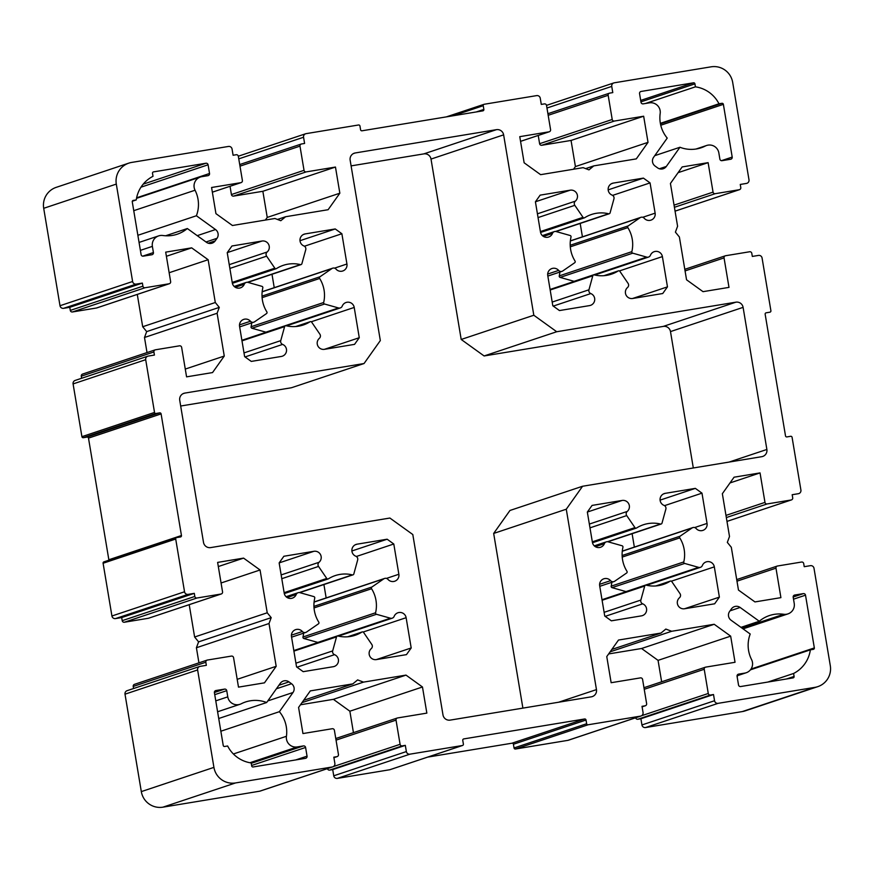 <?xml version="1.0" encoding="UTF-8"?>
<svg xmlns="http://www.w3.org/2000/svg" width="874" height="874" viewBox="0 0 874 874"><rect width="100%" height="100%" fill="white"/><g stroke="black" fill="none" stroke-linecap="round" stroke-linejoin="round"><path stroke-width="1.31" d="M692.022 527.983A3.146 3.125 -108.4 0 1 696.152 528.53A6.293 6.249 71.6 0 0 707.044 523.428L701.986 493.154L695.343 488.369L665.278 493.329A6.293 6.249 71.6 0 0 664 505.369A3.146 3.125 -108.4 0 1 665.857 509.138L662 523.144A1.256 1.245 -108.4 0 1 660.515 524.029A31.464 31.235 71.6 0 0 636.633 527.962A1.256 1.245 -108.4 0 1 634.939 527.612L626.724 515.584A3.146 3.125 -108.4 0 1 627.259 511.432A6.293 6.249 71.6 0 0 622.135 500.452L592.069 505.412L587.339 512.066L592.408 542.339A6.293 6.249 71.6 0 0 604.371 543.672A3.146 3.125 -108.4 0 1 608.107 541.825L622.048 545.758A1.256 1.245 -108.4 0 1 622.933 547.266A31.464 31.235 71.6 0 0 626.964 571.312A1.256 1.245 -108.4 0 1 626.614 573.016L614.695 581.221A3.146 3.125 -108.4 0 1 610.565 580.664A6.293 6.249 71.6 0 0 599.673 585.777L604.742 616.039L611.374 620.824L641.44 615.864A6.293 6.249 71.6 0 0 642.718 603.836A3.146 3.125 -108.4 0 1 640.861 600.067L644.717 586.05A1.256 1.245 -108.4 0 1 646.203 585.176A31.464 31.235 71.6 0 0 670.085 581.232A1.256 1.245 -108.4 0 1 671.789 581.592L679.994 593.61A3.146 3.125 -108.4 0 1 679.459 597.772A6.293 6.249 71.6 0 0 684.593 608.752L714.659 603.792L719.378 597.128L714.32 566.865A6.293 6.249 71.6 0 0 702.346 565.522A3.146 3.125 -108.4 0 1 698.61 567.368L684.67 563.435A1.256 1.245 -108.4 0 1 683.785 561.938A31.464 31.235 71.6 0 0 679.764 537.892A1.256 1.245 -108.4 0 1 680.103 536.188L692.022 527.983L622.266 551.254M810.395 565.675A3.146 3.125 -108.4 0 1 814 568.275L830.3 665.693A18.878 18.736 -108.4 0 1 814.929 687.357L718.155 703.33A3.146 3.125 -108.4 0 1 714.55 700.73L713.512 694.524L710.431 695.038A1.89 1.879 -108.4 0 1 708.268 693.475L704.226 669.276A1.89 1.879 -108.4 0 1 705.755 667.113L735.034 662.284L730.664 636.141L714.189 624.276L671.68 631.279L665.824 629.061L661.006 633.049L618.497 640.052L606.764 656.582L611.144 682.714L640.424 677.885A1.89 1.879 -108.4 0 1 642.587 679.448L646.629 703.646A1.89 1.879 -108.4 0 1 645.099 705.81L642.008 706.323L643.056 712.529A3.146 3.125 -108.4 0 1 640.489 716.134L588.093 724.775A1.256 1.245 -108.4 0 1 586.651 723.738L586.028 720.023A1.256 1.245 71.6 0 0 584.597 718.985L463.777 738.912A1.256 1.245 71.6 0 0 462.761 740.354L463.384 744.08A1.256 1.245 -108.4 0 1 462.357 745.522L409.961 754.164A3.146 3.125 -108.4 0 1 406.366 751.574L405.317 745.369L402.237 745.872A1.89 1.879 -108.4 0 1 400.084 744.32L396.031 720.121A1.89 1.879 -108.4 0 1 397.572 717.947L426.851 713.118L422.47 686.986L405.995 675.11L363.486 682.124L357.63 679.906L352.812 683.883L310.303 690.897L298.58 707.427L302.95 733.559L332.229 728.73A1.89 1.879 -108.4 0 1 334.392 730.293L338.446 754.491A1.89 1.879 -108.4 0 1 336.905 756.655L333.824 757.168L334.862 763.373A3.146 3.125 -108.4 0 1 332.295 766.979L235.532 782.94A18.878 18.736 -108.4 0 1 213.922 767.383L197.622 669.954A3.146 3.125 -108.4 0 1 200.179 666.349L206.34 665.332L205.827 662.23A1.89 1.879 -108.4 0 1 207.367 660.056L231.402 656.09A1.89 1.879 -108.4 0 1 233.566 657.652L238.493 687.128L264.461 682.845L276.184 666.316L269.017 623.523L271.202 617.645L267.226 612.783L260.059 569.99L243.584 558.115L217.626 562.397L222.553 591.873A1.89 1.879 -108.4 0 1 221.013 594.036L196.978 598.002A1.89 1.879 -108.4 0 1 194.815 596.45L194.301 593.348L188.139 594.364A3.146 3.125 -108.4 0 1 184.534 591.774L175.707 539.029A1.256 1.245 -108.4 0 1 176.734 537.576L180.426 536.975A1.256 1.245 71.6 0 0 181.453 535.522L161.1 413.905A1.256 1.245 71.6 0 0 159.658 412.867L155.965 413.478A1.256 1.245 -108.4 0 1 154.523 412.441L145.696 359.695A3.146 3.125 -108.4 0 1 148.263 356.079L154.425 355.062L153.9 351.96A1.89 1.879 -108.4 0 1 155.441 349.797L179.476 345.831A1.89 1.879 -108.4 0 1 181.639 347.382L186.577 376.858L212.535 372.575L224.268 356.057L217.102 313.263L219.287 307.386L215.299 302.513L208.143 259.72L191.668 247.855L165.699 252.138L170.638 281.614A1.89 1.879 -108.4 0 1 169.097 283.777L145.062 287.743A1.89 1.879 -108.4 0 1 142.899 286.191L142.375 283.089L136.213 284.105A3.146 3.125 -108.4 0 1 132.608 281.504L116.308 184.086A18.878 18.736 -108.4 0 1 131.69 162.422L228.453 146.45A3.146 3.125 -108.4 0 1 232.058 149.05L233.096 155.255L236.177 154.742A1.89 1.879 -108.4 0 1 238.34 156.304L242.393 180.503A1.89 1.879 -108.4 0 1 240.853 182.666L211.574 187.495L215.944 213.638L232.429 225.503L274.928 218.489L280.794 220.718L285.612 216.73L328.111 209.716L339.844 193.198L335.463 167.054L306.184 171.894A1.89 1.879 -108.4 0 1 304.032 170.332L299.979 146.133A1.89 1.879 -108.4 0 1 301.519 143.97L304.6 143.456L303.562 137.251A3.146 3.125 -108.4 0 1 306.118 133.646L358.515 124.993A1.256 1.245 -108.4 0 1 359.957 126.031L360.58 129.756A1.256 1.245 71.6 0 0 362.022 130.794L482.83 110.867A1.256 1.245 71.6 0 0 483.857 109.425L483.235 105.699A1.256 1.245 -108.4 0 1 484.251 104.257L536.647 95.616A3.146 3.125 -108.4 0 1 540.252 98.205L541.29 104.41L544.371 103.897A1.89 1.879 -108.4 0 1 546.534 105.459L550.576 129.658A1.89 1.879 -108.4 0 1 549.047 131.821L519.768 136.661L524.138 162.793L540.613 174.669L583.122 167.655L588.978 169.873L593.796 165.885L636.305 158.882L648.027 142.353L643.657 116.22L614.378 121.049A1.89 1.879 -108.4 0 1 612.215 119.487L608.173 95.288A1.89 1.879 -108.4 0 1 609.702 93.125L612.783 92.611L611.745 86.406A3.146 3.125 -108.4 0 1 614.313 82.801L711.086 66.828A18.878 18.736 -108.4 0 1 732.685 82.396L748.996 179.826A3.146 3.125 -108.4 0 1 746.429 183.431L740.267 184.447L740.781 187.549A1.89 1.879 -108.4 0 1 739.251 189.724L715.205 193.689A1.89 1.879 -108.4 0 1 713.053 192.127L708.115 162.651L682.157 166.934L670.424 183.464L677.59 226.257L675.405 232.134L679.382 236.996L686.549 279.789L703.024 291.665L728.992 287.382L724.054 257.906A1.89 1.879 -108.4 0 1 725.595 255.732L749.63 251.767A1.89 1.879 -108.4 0 1 751.793 253.329L752.317 256.432L758.479 255.416A3.146 3.125 -108.4 0 1 762.073 258.005L770.901 310.751A1.256 1.245 -108.4 0 1 769.874 312.193L766.181 312.805A1.256 1.245 71.6 0 0 765.154 314.247L785.508 435.875A1.256 1.245 71.6 0 0 786.95 436.913L790.642 436.301A1.256 1.245 -108.4 0 1 792.084 437.339L800.912 490.085A3.146 3.125 -108.4 0 1 798.355 493.701L792.183 494.717L792.707 497.819A1.89 1.879 -108.4 0 1 791.167 499.983L767.132 503.948A1.89 1.879 -108.4 0 1 764.969 502.386L760.041 472.91L734.073 477.193L722.35 493.723L729.506 536.516L727.321 542.393L731.309 547.266L738.464 590.059L754.95 601.924L780.908 597.641L775.981 568.166A1.89 1.879 -108.4 0 1 777.51 566.002L801.556 562.037A1.89 1.879 -108.4 0 1 803.709 563.588L804.233 566.691L810.395 565.675M359.269 337.714L354.549 344.367L324.483 349.327A6.293 6.249 -108.4 0 1 319.349 338.347A3.146 3.125 71.6 0 0 319.884 334.185L311.679 322.167A1.256 1.245 71.6 0 0 309.975 321.807A31.464 31.235 -108.4 0 1 286.093 325.751A1.256 1.245 71.6 0 0 284.607 326.636L280.751 340.642A3.146 3.125 71.6 0 0 282.608 344.411A6.293 6.249 -108.4 0 1 281.33 356.45L251.264 361.41L244.622 356.625L239.563 326.352A6.293 6.249 -108.4 0 1 250.456 321.25A3.146 3.125 71.6 0 0 254.585 321.796L266.504 313.591A1.256 1.245 71.6 0 0 266.854 311.887A31.464 31.235 -108.4 0 1 262.823 287.841A1.256 1.245 71.6 0 0 261.938 286.344L247.998 282.4A3.146 3.125 71.6 0 0 244.261 284.258A6.293 6.249 -108.4 0 1 232.298 282.914L227.229 252.652L231.949 245.987L262.014 241.027A6.293 6.249 -108.4 0 1 267.149 252.007A3.146 3.125 71.6 0 0 266.614 256.169L274.829 268.187A1.256 1.245 71.6 0 0 276.523 268.547A31.464 31.235 -108.4 0 1 300.405 264.603A1.256 1.245 71.6 0 0 301.891 263.719L305.747 249.713A3.146 3.125 71.6 0 0 303.89 245.944A6.293 6.249 -108.4 0 1 305.168 233.915L335.234 228.955L341.876 233.74L346.934 264.003A6.293 6.249 -108.4 0 1 336.042 269.116A3.146 3.125 71.6 0 0 331.912 268.558L319.993 276.763A1.256 1.245 71.6 0 0 319.655 278.467A31.464 31.235 -108.4 0 1 323.675 302.513A1.256 1.245 71.6 0 0 324.56 304.021L338.5 307.954A3.146 3.125 71.6 0 0 342.237 306.108A6.293 6.249 -108.4 0 1 354.21 307.44L359.269 337.714L324.407 349.338M371.92 587.022A1.256 1.245 71.6 0 0 371.57 588.737A31.464 31.235 -108.4 0 1 375.591 612.772A1.256 1.245 71.6 0 0 376.476 614.28L390.427 618.213A3.146 3.125 71.6 0 0 394.152 616.367A6.293 6.249 -108.4 0 1 406.126 617.699L411.195 647.973L406.465 654.626L376.399 659.586A6.293 6.249 -108.4 0 1 371.275 648.606A3.146 3.125 71.6 0 0 371.8 644.455L363.595 632.426A1.256 1.245 71.6 0 0 361.902 632.077A31.464 31.235 -108.4 0 1 338.019 636.01A1.256 1.245 71.6 0 0 336.523 636.895L332.677 650.911A3.146 3.125 71.6 0 0 334.534 654.67A6.293 6.249 -108.4 0 1 333.256 666.709L303.191 671.669L296.548 666.884L291.479 636.622A6.293 6.249 -108.4 0 1 302.371 631.509A3.146 3.125 71.6 0 0 306.512 632.055L318.42 623.861A1.256 1.245 71.6 0 0 318.77 622.146A31.464 31.235 -108.4 0 1 314.749 598.111A1.256 1.245 71.6 0 0 313.864 596.603L299.924 592.67A3.146 3.125 71.6 0 0 296.188 594.517A6.293 6.249 -108.4 0 1 284.214 593.184L279.145 562.911L283.875 556.257L313.941 551.297A6.293 6.249 -108.4 0 1 319.065 562.277A3.146 3.125 71.6 0 0 318.54 566.428L326.745 578.457A1.256 1.245 71.6 0 0 328.438 578.806A31.464 31.235 -108.4 0 1 352.32 574.874A1.256 1.245 71.6 0 0 353.817 573.989L357.663 559.972A3.146 3.125 71.6 0 0 355.805 556.214A6.293 6.249 -108.4 0 1 357.084 544.174L387.149 539.214L393.792 543.999L398.861 574.262A6.293 6.249 -108.4 0 1 387.969 579.375A3.146 3.125 71.6 0 0 383.828 578.828L371.92 587.022L313.93 606.37M646.694 257.109A3.146 3.125 71.6 0 0 650.431 255.263A6.293 6.249 -108.4 0 1 662.394 256.595L667.463 286.869L662.732 293.522L632.667 298.482A6.293 6.249 -108.4 0 1 627.543 287.502A3.146 3.125 71.6 0 0 628.067 283.351L619.863 271.322A1.256 1.245 71.6 0 0 618.169 270.973A31.464 31.235 -108.4 0 1 594.287 274.906A1.256 1.245 71.6 0 0 592.791 275.791L588.945 289.797A3.146 3.125 71.6 0 0 590.802 293.566A6.293 6.249 -108.4 0 1 589.524 305.605L559.458 310.565L552.816 305.78L547.747 275.507A6.293 6.249 -108.4 0 1 558.639 270.405A3.146 3.125 71.6 0 0 562.78 270.951L574.688 262.746A1.256 1.245 71.6 0 0 575.037 261.042A31.464 31.235 -108.4 0 1 571.017 237.007A1.256 1.245 71.6 0 0 570.132 235.499L556.192 231.566A3.146 3.125 71.6 0 0 552.455 233.413A6.293 6.249 -108.4 0 1 540.482 232.069L535.412 201.807L540.143 195.142L570.209 190.182A6.293 6.249 -108.4 0 1 575.332 201.162A3.146 3.125 71.6 0 0 574.808 205.324L583.013 217.342A1.256 1.245 71.6 0 0 584.717 217.702A31.464 31.235 -108.4 0 1 608.599 213.759A1.256 1.245 71.6 0 0 610.085 212.885L613.941 198.868A3.146 3.125 71.6 0 0 612.084 195.11A6.293 6.249 -108.4 0 1 613.351 183.07L643.417 178.11L650.059 182.895L655.129 213.158A6.293 6.249 -108.4 0 1 644.236 218.271A3.146 3.125 71.6 0 0 640.096 217.713L628.188 225.918A1.256 1.245 71.6 0 0 627.838 227.622A31.464 31.235 -108.4 0 1 631.858 251.668A1.256 1.245 71.6 0 0 632.743 253.176L646.694 257.109L574.076 281.33A3.146 3.125 71.6 0 0 574.284 281.384M187.342 228.529L206.472 242.317A6.293 6.249 71.6 0 0 215.19 240.874L217.003 238.318A6.293 6.249 71.6 0 0 215.528 229.545L196.399 215.758A31.464 31.235 71.6 0 0 195.055 190.226A9.439 9.374 -108.4 0 1 201.85 176.668L208.012 175.652A1.89 1.879 71.6 0 0 209.542 173.489L208.088 164.793A1.89 1.879 71.6 0 0 205.936 163.241L153.54 171.883A1.256 1.245 71.6 0 0 152.513 173.325L153.016 176.308A31.464 31.235 71.6 0 0 136.257 199.928L133.296 200.408A1.256 1.245 71.6 0 0 132.269 201.861L141.096 254.596A1.89 1.879 71.6 0 0 143.26 256.158L151.89 254.738A1.89 1.879 71.6 0 0 153.42 252.564L152.382 246.37A9.439 9.374 -108.4 0 1 162.914 235.51A31.464 31.235 71.6 0 0 187.342 228.529L165.612 235.772M666.338 166.442L679.95 147.258A31.464 31.235 71.6 0 0 705.329 146.024A9.439 9.374 -108.4 0 1 718.843 152.917L719.881 159.123A1.89 1.879 71.6 0 0 722.033 160.674L730.664 159.254A1.89 1.879 71.6 0 0 732.204 157.08L723.377 104.345A1.256 1.245 71.6 0 0 721.935 103.307L718.974 103.788A31.464 31.235 71.6 0 0 695.431 86.832L694.928 83.849A1.256 1.245 71.6 0 0 693.486 82.811L641.101 91.453A1.89 1.879 71.6 0 0 639.56 93.616L641.013 102.302A1.89 1.879 71.6 0 0 643.177 103.864L649.327 102.848A9.439 9.374 -108.4 0 1 660.176 113.489A31.464 31.235 71.6 0 0 667.223 138.092L653.61 157.276A6.293 6.249 71.6 0 0 655.074 166.049L657.619 167.884A6.293 6.249 71.6 0 0 666.338 166.442L659.378 168.769M740.136 607.463L759.277 621.25A31.464 31.235 -108.4 0 1 783.694 614.269A9.439 9.374 71.6 0 0 794.226 603.41L793.188 597.215A1.89 1.879 -108.4 0 1 794.728 595.041L803.359 593.621A1.89 1.879 -108.4 0 1 805.511 595.172L814.339 647.918A1.256 1.245 -108.4 0 1 813.312 649.36L810.351 649.852A31.464 31.235 -108.4 0 1 793.592 673.472L794.095 676.443A1.256 1.245 -108.4 0 1 793.068 677.896L740.682 686.538A1.89 1.879 -108.4 0 1 738.519 684.976L737.066 676.29A1.89 1.879 -108.4 0 1 738.606 674.127L744.757 673.111A9.439 9.374 71.6 0 0 751.553 659.553A31.464 31.235 -108.4 0 1 750.209 634.021L731.079 620.234A6.293 6.249 -108.4 0 1 729.604 611.461L731.418 608.905A6.293 6.249 -108.4 0 1 740.136 607.463L730.052 610.828M596.461 689.608L566.276 509.214L582.576 486.25L761.757 456.687A6.293 6.249 71.6 0 0 766.88 449.465L743.097 307.364A6.293 6.249 71.6 0 0 735.897 302.175L556.716 331.738L533.817 315.241L503.632 134.858A6.293 6.249 71.6 0 0 496.421 129.669L355.27 152.95A6.293 6.249 71.6 0 0 350.146 160.171L380.332 340.565L364.043 363.529L184.851 393.082A6.293 6.249 71.6 0 0 179.727 400.314L203.511 542.404A6.293 6.249 71.6 0 0 210.71 547.594L389.891 518.042L412.801 534.538L442.987 714.921A6.293 6.249 71.6 0 0 450.186 720.11L591.337 696.829A6.293 6.249 71.6 0 0 596.461 689.608L558.65 702.215M297.28 746.931A9.439 9.374 -108.4 0 1 286.432 736.29A31.464 31.235 71.6 0 0 279.385 711.687L293.008 692.503A6.293 6.249 71.6 0 0 291.534 683.73L288.988 681.895A6.293 6.249 71.6 0 0 280.27 683.326L266.657 702.521A31.464 31.235 71.6 0 0 241.279 703.756A9.439 9.374 -108.4 0 1 227.775 696.862L226.737 690.657A1.89 1.879 71.6 0 0 224.574 689.105L215.944 690.526A1.89 1.879 71.6 0 0 214.403 692.689L223.231 745.435A1.256 1.245 71.6 0 0 224.673 746.472L227.633 745.992A31.464 31.235 71.6 0 0 251.188 762.947L251.679 765.93A1.256 1.245 71.6 0 0 253.121 766.968L305.518 758.326A1.89 1.879 71.6 0 0 307.047 756.163L305.594 747.467A1.89 1.879 71.6 0 0 303.442 745.915L297.28 746.931L249.898 762.74M251.712 322.888A31.464 31.235 -108.4 0 1 251.067 326.734A1.256 1.245 71.6 0 0 251.952 328.242L265.893 332.175A3.146 3.125 71.6 0 0 266.089 332.229M272 274.283L274.239 287.677M323.915 584.542L326.155 597.936M303.639 633.147A31.464 31.235 -108.4 0 1 302.983 636.993A1.256 1.245 71.6 0 0 303.868 638.501L317.808 642.434A3.146 3.125 71.6 0 0 318.016 642.488M559.906 272.043A31.464 31.235 -108.4 0 1 559.251 275.889A1.256 1.245 71.6 0 0 560.136 277.397L574.076 281.33M580.183 223.438L582.423 236.832M136.956 198.19A1.89 1.879 71.6 0 0 136.934 197.71L136.814 196.956M737.481 675.657A31.464 31.235 -108.4 0 1 737.186 677.044M817.78 686.647L745.172 710.879A18.878 18.736 -108.4 0 1 742.31 711.578L645.547 727.55A3.146 3.125 -108.4 0 1 641.942 724.95L640.904 718.745L637.823 719.258A1.89 1.879 -108.4 0 1 635.671 717.783M661.64 681.807L658.056 660.362L641.571 648.497L608.654 653.927M640.97 716.014L568.351 740.245A3.146 3.125 -108.4 0 1 567.881 740.354L515.485 749.007A1.256 1.245 -108.4 0 1 514.043 747.969L513.42 744.244A1.256 1.245 71.6 0 0 511.978 743.206L427.659 757.113M462.543 745.478L389.935 769.699A1.256 1.245 -108.4 0 1 389.749 769.743L337.353 778.384A3.146 3.125 -108.4 0 1 333.748 775.795L332.71 769.59L329.629 770.103A1.89 1.879 -108.4 0 1 327.488 768.628M353.446 732.641L349.862 711.207L333.387 699.331L300.459 704.772M332.776 766.859L260.168 791.079A3.146 3.125 -108.4 0 1 259.687 791.199L162.914 807.172A18.878 18.736 -108.4 0 1 141.315 791.604L125.004 694.174A3.146 3.125 -108.4 0 1 127.091 690.689L199.698 666.458M133.558 688.526L133.219 686.451A1.89 1.879 -108.4 0 1 134.465 684.353L207.072 660.132M198.933 662.842L196.41 647.743L198.595 641.866L194.618 637.004L189.21 604.677M221.308 593.97L148.689 618.191A1.89 1.879 -108.4 0 1 148.405 618.268L124.37 622.233A1.89 1.879 -108.4 0 1 122.207 620.671L121.683 617.568L115.521 618.584A3.146 3.125 -108.4 0 1 111.927 615.995L103.099 563.249A1.256 1.245 -108.4 0 1 103.93 561.851L176.537 537.63M108.835 560.212A1.256 1.245 71.6 0 0 108.846 559.753L88.493 438.125A1.256 1.245 71.6 0 0 87.05 437.087L83.358 437.699A1.256 1.245 -108.4 0 1 81.916 436.661L73.088 383.915A3.146 3.125 -108.4 0 1 75.175 380.419L147.782 356.199M81.643 378.267L81.293 376.181A1.89 1.879 -108.4 0 1 82.549 374.094L155.157 349.862M147.018 352.583L144.494 337.484L146.679 331.607L142.691 326.734L137.284 294.418M169.381 283.711L96.774 307.932A1.89 1.879 -108.4 0 1 96.49 307.998L72.444 311.963A1.89 1.879 -108.4 0 1 70.291 310.412L69.767 307.309L63.605 308.325A3.146 3.125 -108.4 0 1 60 305.725L43.7 208.307A18.878 18.736 -108.4 0 1 56.22 187.353L128.828 163.121M265.346 220.073L267.236 217.418L262.856 191.286L233.577 196.115A1.89 1.879 -108.4 0 1 231.413 194.552L230.037 186.304M573.541 169.228L575.42 166.573L571.05 140.441L541.771 145.27A1.89 1.879 -108.4 0 1 539.608 143.707L538.231 135.459M522.892 708.115L493.668 533.435L509.957 510.471L582.576 486.25M693.311 467.983L670.489 331.596A6.293 6.249 71.6 0 0 663.29 326.406L484.109 355.958L461.199 339.462L431.013 159.079A6.293 6.249 71.6 0 0 423.814 153.89L351.108 165.885M364.043 363.529L291.424 387.75L180.689 406.017M218.806 718.963L219.254 718.33M634.349 547.091L632.11 533.708M626.199 591.643A3.146 3.125 -108.4 0 1 626.003 591.6L612.062 587.656A1.256 1.245 -108.4 0 1 611.177 586.159A31.464 31.235 71.6 0 0 611.822 582.303M335.234 228.955L299.99 240.711M341.876 233.74L304.425 246.228M701.986 493.154L664.535 505.653M196.399 215.758L137.863 235.292M136.257 199.928L132.324 201.238M279.385 711.687L220.849 731.221M266.657 702.521L218.729 718.504M566.276 509.214L493.668 533.435M679.95 147.258L654.746 155.67M718.974 103.788L660.373 123.343M695.431 86.832L645.525 103.471M759.277 621.25L740.966 627.357M810.351 649.852L750.427 669.845M793.592 673.472L767.875 682.048M556.716 331.738L484.109 355.958M533.817 315.241L461.199 339.462M760.041 472.91L729.998 482.94M708.115 162.651L678.082 172.67M643.657 116.22L571.05 140.441M648.027 142.353L575.42 166.573M593.796 165.885L585.646 168.606M335.463 167.054L262.856 191.286M339.844 193.198L267.236 217.418M285.612 216.73L277.462 219.45M142.375 283.089L69.767 307.309M191.668 247.855L166.399 256.279M208.143 259.72L169.152 272.732M215.299 302.513L142.691 326.734M219.287 307.386L146.679 331.607M217.102 313.263L144.494 337.484M224.268 356.057L185.266 369.068M194.301 593.348L121.683 617.568M243.584 558.115L218.314 566.549M260.059 569.99L221.067 582.991M267.226 612.783L194.618 637.004M271.202 617.645L198.595 641.866M269.017 623.523L196.41 647.743M276.184 666.316L237.193 679.327M352.812 683.883L303.639 700.293M363.486 682.124L301.967 702.652M405.995 675.11L333.387 699.331M422.47 686.986L349.862 711.207M405.317 745.369L332.71 769.59M661.006 633.049L611.833 649.448M671.68 631.279L610.161 651.807M714.189 624.276L641.571 648.497M730.664 636.141L658.056 660.362M713.512 694.524L640.904 718.745M719.378 597.128L684.517 608.763M695.343 488.369L660.099 500.125M650.059 182.895L612.619 195.383M643.417 178.11L608.173 189.866M667.463 286.869L632.59 298.493M393.792 543.999L356.352 556.487M387.149 539.214L351.905 550.97M411.195 647.973L376.323 659.608M354.21 307.44L311.242 321.774M309.975 321.807L295.86 326.515M284.607 326.636L241.989 340.849M280.751 340.642L244.01 352.899M282.608 344.411L245.059 356.931M250.456 321.25L239.487 324.899M244.261 284.258L235.226 287.273M262.014 241.027L227.24 252.63M267.149 252.007L229.239 264.658M266.614 256.169L229.873 268.427M274.829 268.187L232.211 282.411M300.405 264.603L247.375 282.291M305.168 233.915L303.311 234.527M346.934 264.003L334.545 268.143M331.912 268.558L262.156 291.829M319.993 276.763L262.014 296.111M319.655 278.467L262.102 297.663M323.675 302.513L251.067 326.734M324.56 304.021L251.952 328.242M338.5 307.954L265.893 332.175M680.103 536.188L622.124 555.525M371.57 588.737L314.028 607.933M375.591 612.772L302.983 636.993M662.394 256.595L619.426 270.929M707.044 523.428L694.655 527.557M215.19 240.874L208.231 243.201M217.003 238.318L206.013 241.989M215.528 229.545L197.229 235.652M195.055 190.226L133.744 210.678M209.542 173.489L136.934 197.71M208.088 164.793L140.965 187.189M205.936 163.241L143.172 184.174M153.42 252.564L142.659 256.158M152.382 246.37L140.386 250.368M286.432 736.29L233.391 753.978M293.008 692.503L267.794 700.915M291.534 683.73L276.413 688.778M288.988 681.895L278.904 685.26M227.775 696.862L215.769 700.861M226.737 690.657L214.731 694.666M224.574 689.105L214.381 692.503M215.944 690.526L215.386 690.711M307.047 756.163L295.707 759.943M305.594 747.467L251.603 765.482M303.442 745.915L251.242 763.33M679.764 537.892L622.212 557.088M705.329 146.024L696.633 148.919M732.204 157.08L721.432 160.674M723.377 104.345L660.766 125.233M721.935 103.307L660.46 123.813M694.928 83.849L640.937 101.854M693.486 82.811L640.697 100.423M641.101 91.453L640.544 91.639M783.694 614.269L742.07 628.155M794.728 595.041L794.171 595.227M803.359 593.621L793.166 597.018M805.511 595.172L793.516 599.182M814.339 647.918L751.017 669.047M794.095 676.443L786.534 678.967M738.606 674.127L738.049 674.313M744.757 673.111L737.066 675.678M766.88 449.465L729.069 462.084M743.097 307.364L670.489 331.596M735.897 302.175L663.29 326.406M503.632 134.858L431.013 159.079M496.421 129.669L423.814 153.89M355.27 152.95L353.413 153.573M184.851 393.082L182.994 393.704M775.981 568.166L736.979 581.177M764.969 502.386L725.977 515.398M767.132 503.948L726.338 517.561M791.167 499.983L726.982 521.396L791.451 499.906M724.054 257.906L685.063 270.907M713.053 192.127L674.051 205.139M715.205 193.689L674.411 207.291M739.251 189.724L675.056 211.137M611.745 86.406L546.96 108.026M608.173 95.288L548.173 115.302M612.215 119.487L539.608 143.707M614.378 121.049L541.771 145.27M549.047 131.821L520.543 141.337M483.235 105.699L452.983 115.794M483.857 109.425L476.286 111.948M303.562 137.251L238.766 158.86M299.979 146.133L239.989 166.147M304.032 170.332L231.413 194.552M306.184 171.894L233.577 196.115M240.853 182.666L212.36 192.171L241.137 182.6M116.308 184.086L43.7 208.307M132.608 281.504L60 305.725M136.213 284.105L63.605 308.325M142.899 286.191L70.291 310.412M145.062 287.743L72.444 311.963M169.097 283.777L96.49 307.998M153.9 351.96L81.293 376.181M145.696 359.695L73.088 383.915M154.523 412.441L81.916 436.661M155.965 413.478L83.358 437.699M159.658 412.867L87.05 437.087M161.1 413.905L88.493 438.125M181.453 535.522L108.846 559.753M175.707 539.029L103.099 563.249M184.534 591.774L111.927 615.995M188.139 594.364L115.521 618.584M194.815 596.45L122.207 620.671M196.978 598.002L124.37 622.233M221.013 594.036L148.405 618.268M205.827 662.23L133.219 686.451M197.622 669.954L125.004 694.174M213.922 767.383L141.315 791.604M235.532 782.94L162.914 807.172M332.295 766.979L259.687 791.199M336.905 756.655L333.901 757.66M396.031 720.121L336.042 740.136M400.084 744.32L333.431 766.553M402.237 745.872L329.629 770.103M406.366 751.574L333.748 775.795M409.961 754.164L337.353 778.384M462.357 745.522L389.749 769.743M584.597 718.985L511.978 743.206M586.028 720.023L513.42 744.244M586.651 723.738L514.043 747.969M588.093 724.775L515.485 749.007M640.489 716.134L567.881 740.354M645.099 705.81L642.095 706.815M704.226 669.276L644.225 689.291M708.268 693.475L641.625 715.708M710.431 695.038L637.823 719.258M714.55 700.73L641.942 724.95M718.155 703.33L645.547 727.55M814.929 687.357L742.31 711.578M683.785 561.938L611.177 586.159M684.67 563.435L612.062 587.656M698.61 567.368L626.003 591.6M714.32 566.865L671.352 581.199M670.085 581.232L655.97 585.941M644.717 586.05L602.099 600.274M640.861 600.067L604.12 612.324M642.718 603.836L605.169 616.356M610.565 580.664L599.597 584.324M604.371 543.672L595.336 546.687M622.135 500.452L587.35 512.055M627.259 511.432L589.349 524.072M626.724 515.584L589.983 527.852M634.939 527.612L592.321 541.825M660.515 524.029L607.485 541.716M665.278 493.329L663.421 493.952M632.743 253.176L560.136 277.397M631.858 251.668L559.251 275.889M627.838 227.622L570.296 246.829M628.188 225.918L570.209 245.266M640.096 217.713L570.351 240.984M655.129 213.158L642.729 217.298M613.351 183.07L611.494 183.693M608.599 213.759L555.569 231.457M583.013 217.342L540.394 231.566M574.808 205.324L538.056 217.582M575.332 201.162L537.423 213.813M570.209 190.182L535.434 201.785M552.455 233.413L543.42 236.428M558.639 270.405L547.681 274.065M590.802 293.566L553.253 306.097M588.945 289.797L552.193 302.065M592.791 275.791L550.183 290.004M618.169 270.973L604.054 275.681M383.828 578.828L314.083 602.088M398.861 574.262L386.461 578.402M357.084 544.174L355.226 544.797M352.32 574.874L299.301 592.561M326.745 578.457L284.126 592.67M318.54 566.428L281.789 578.686M319.065 562.277L281.155 574.917M313.941 551.297L279.156 562.9M296.188 594.517L287.142 597.532M302.371 631.509L291.413 635.169M334.534 654.67L296.985 667.201M332.677 650.911L295.925 663.169M336.523 636.895L293.904 651.119M361.902 632.077L347.786 636.785M406.126 617.699L363.158 632.033M390.427 618.213L317.808 642.434M376.476 614.28L303.868 638.501M622.288 551.112L692.798 527.59M295.718 326.526L310.248 321.687M241.89 340.292L285.416 325.784M239.651 326.909L253.81 322.178M234.166 286.454L246.173 282.444M232.375 283.307L276.25 268.679M247.801 282.357L301.093 264.582M262.178 291.697L332.688 268.176M286.541 325.86L340.325 307.91M136.519 198.343L200.419 177.018M139.053 242.426L158.642 235.893M594.724 275.015L648.519 257.065M217.593 711.764L240 704.291M695.999 149.028L706.607 145.488M743.064 628.865L787.966 613.887M737.044 675.81L746.188 672.751M736.716 579.582L777.226 566.068M684.79 269.323L725.311 255.809M675.067 211.158L739.535 189.647M546.512 105.372L613.832 82.921M547.911 113.707L609.418 93.19M520.554 141.359L549.331 131.755M446.341 116.887L484.065 104.301M238.329 156.217L305.649 133.755M239.716 164.552L301.235 144.035M333.912 757.682L337.189 756.589M335.769 738.541L397.277 718.024M642.095 706.837L645.383 705.744M643.963 687.696L705.471 667.179M646.651 585.274L700.435 567.335M655.828 585.951L670.358 581.101M602 599.717L645.525 585.198M599.761 586.323L613.919 581.603M594.276 545.868L606.283 541.869M592.485 542.732L636.359 528.093M607.911 541.771L661.203 523.996M570.361 240.853L640.882 217.331M555.984 231.512L609.276 213.737M540.558 232.473L584.444 217.834M542.35 235.609L554.356 231.599M547.845 276.064L562.004 271.344M550.085 289.458L593.599 274.939M603.901 275.692L618.442 270.842M314.094 601.957L384.604 578.435M299.716 592.616L353.009 574.841M284.29 593.577L328.176 578.938M286.082 596.713L298.089 592.714M291.577 637.168L305.736 632.448M293.817 650.562L337.331 636.043M347.633 636.796L362.164 631.946M338.457 636.119L392.251 618.169"/></g></svg>
